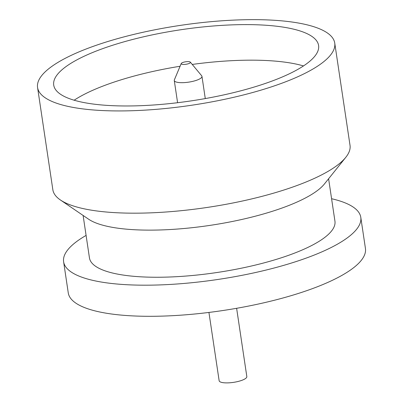 <?xml version="1.0" encoding="UTF-8"?>
<svg xmlns="http://www.w3.org/2000/svg" width="403" height="403" viewBox="0 0 403 403"><rect width="100%" height="100%" fill="white"/><g stroke="black" fill="none" stroke-linecap="round" stroke-linejoin="round"><path stroke-width="0.6" d="M63.609 261.749L68.258 292.865A150.238 40.32 -8.5 0 0 170.192 315.801A150.238 40.32 -8.5 0 0 365.435 248.455L360.786 217.338A150.238 40.32 171.5 0 1 165.542 284.684A150.238 40.32 171.5 0 1 63.609 261.749A150.238 40.32 171.5 0 1 86.091 235.412M328.601 178.761L334.943 221.202A124.109 33.308 171.5 0 1 173.658 276.836A124.109 33.308 171.5 0 1 89.451 257.89L83.109 215.449M334.742 43.086L350.021 145.327A150.238 40.32 171.5 0 1 345.799 157.316L324.41 183.985A124.109 33.308 171.5 0 1 166.615 229.715A124.109 33.308 171.5 0 1 88.64 219.222L60.39 199.969A150.238 40.32 171.5 0 1 52.843 189.737L37.565 87.496A150.238 40.32 171.5 0 1 232.808 20.15A150.238 40.32 171.5 0 1 334.742 43.086A150.238 40.32 171.5 0 1 139.503 110.432A150.238 40.32 171.5 0 1 37.565 87.496M345.799 157.316A150.238 40.32 171.5 0 1 154.782 212.673A150.238 40.32 171.5 0 1 60.39 199.969M192.241 64.435A133.907 35.938 171.5 0 1 233.05 60.616A133.907 35.938 171.5 0 1 303.489 65.931M227.735 25.057A133.907 35.938 171.5 0 1 318.592 45.499A133.907 35.938 171.5 0 1 144.571 105.526A133.907 35.938 171.5 0 1 53.715 85.083A133.907 35.938 171.5 0 1 227.735 25.057M331.583 198.724A150.238 40.32 171.5 0 1 360.786 217.338M74.137 100.211A133.907 35.938 171.5 0 1 180.081 66.253M208.935 312.436L219.141 380.714A13.999 3.758 -8.5 0 0 228.637 382.85A13.999 3.758 -8.5 0 0 246.827 376.573L236.626 308.3M190.342 62.153L201.691 75.789A13.999 3.758 171.5 0 1 201.963 76.363A13.999 3.758 171.5 0 1 183.773 82.635A13.999 3.758 171.5 0 1 174.272 80.499A13.999 3.758 171.5 0 1 174.363 79.875L181.234 63.513A4.665 1.254 171.5 0 1 187.264 61.629A4.665 1.254 171.5 0 1 190.342 62.153A4.665 1.254 171.5 0 1 184.367 64.435A4.665 1.254 171.5 0 1 181.234 63.513M177.592 102.71L174.272 80.499M205.278 98.574L201.963 76.363"/></g></svg>
